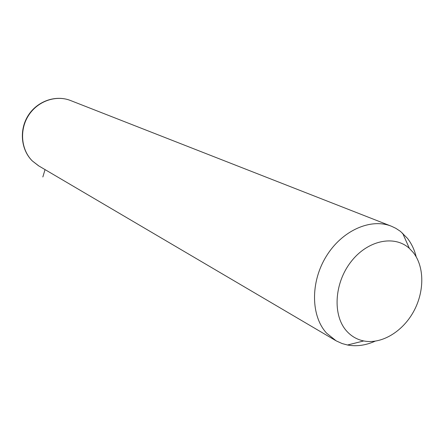 <?xml version="1.0" encoding="UTF-8"?>
<svg xmlns="http://www.w3.org/2000/svg" width="444" height="444" viewBox="0 0 444 444"><rect width="100%" height="100%" fill="white"/><g stroke="black" fill="none" stroke-linecap="round" stroke-linejoin="round"><path stroke-width="0.67" d="M375.08 341.203C365.712 345.393 356.515 346.659 347.486 345.005L342.091 343.545L336.18 340.859L326.623 333.189C310.828 316.078 310.301 282.251 326.201 256.427C341.958 230.497 370.845 217.721 391.614 226.312L395.809 228.31L400.466 231.38L407.459 238.35C411.538 243.606 414.446 249.761 416.189 256.815M413.347 252.619C424.703 267.049 424.503 292.174 413.325 312.06C402.203 331.979 381.313 344.422 363.73 340.948C357.076 339.593 351.404 336.324 346.714 331.141C332.517 315.579 334.138 283.566 350.771 262.06C367.221 240.365 394.216 234.587 409.368 248.385L413.347 252.619M45.044 169.602L42.84 176.973M38.844 165.956L32.351 160.961C21.068 149.844 19.253 129.937 28.505 115.523C37.662 101.043 56.16 94.661 70.663 100.572L390.97 226.057M363.73 340.948L347.486 345.005M409.368 248.385L402.619 233.172M335.375 340.393L38.523 165.767L32.262 160.9M32.184 160.822C20.763 149.45 19.109 129.654 28.261 115.407C37.318 101.093 55.816 94.566 70.663 100.572"/></g></svg>
